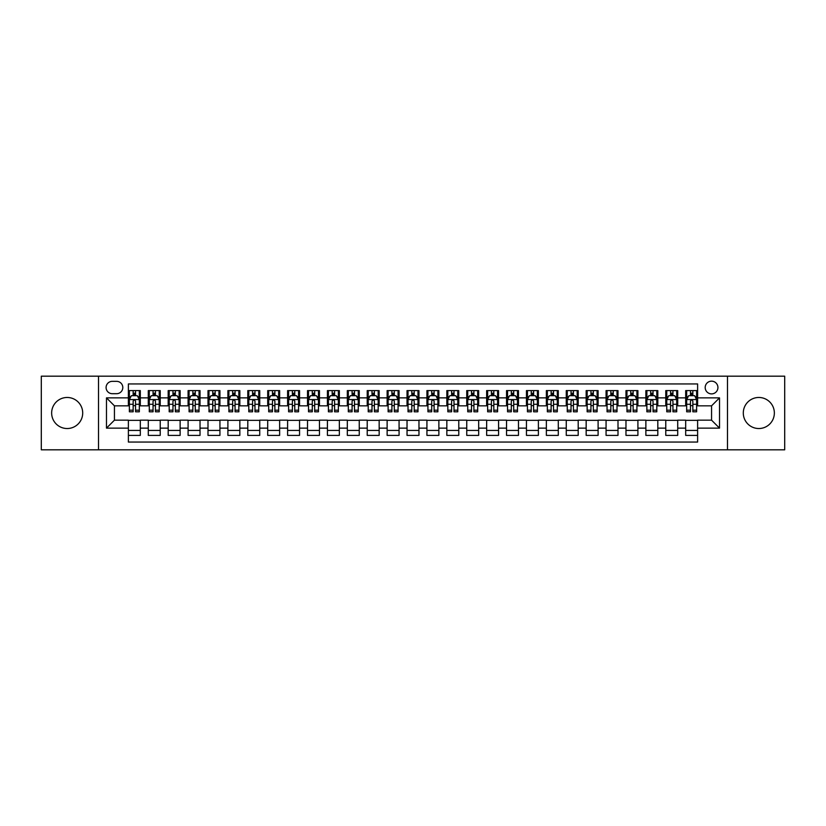 <?xml version="1.0" encoding="UTF-8"?>
<svg xmlns="http://www.w3.org/2000/svg" width="826" height="826" viewBox="0 0 826 826"><rect width="100%" height="100%" fill="white"/><g stroke="black" fill="none" stroke-linecap="round" stroke-linejoin="round"><path stroke-width="1.24" d="M758.826 397.471A15.529 15.529 0 0 0 743.297 413A15.529 15.529 0 0 0 758.826 428.529A15.529 15.529 0 0 0 774.354 413A15.529 15.529 0 0 0 758.826 397.471M67.174 397.471A15.529 15.529 0 0 0 51.646 413A15.529 15.529 0 0 0 67.174 428.529A15.529 15.529 0 0 0 82.703 413A15.529 15.529 0 0 0 67.174 397.471M711.558 381.158A6.371 6.371 0 0 0 705.187 387.528A6.371 6.371 0 0 0 711.558 393.888A6.371 6.371 0 0 0 717.928 387.528A6.371 6.371 0 0 0 711.558 381.158M727.479 449.819L784.7 449.819L784.7 376.181L727.479 376.181L727.479 449.819L98.521 449.819L98.521 376.181L41.3 376.181L41.3 449.819L98.521 449.819M697.619 390.605L685.683 390.605L685.683 397.874L677.723 397.874L677.723 405.834L685.683 405.834L685.683 397.874M677.723 397.874L677.723 390.605L665.777 390.605L665.777 397.874L657.816 397.874L657.816 405.834L665.777 405.834L665.777 397.874M657.816 397.874L657.816 390.605L645.87 390.605L645.87 397.874L637.909 397.874L637.909 405.834L645.87 405.834L645.87 397.874M637.909 397.874L637.909 390.605L625.974 390.605L625.974 397.874L618.003 397.874L618.003 405.834L625.974 405.834L625.974 397.874M618.003 397.874L618.003 390.605L606.067 390.605L606.067 397.874L598.107 397.874L598.107 405.834L606.067 405.834L606.067 397.874M598.107 397.874L598.107 390.605L586.161 390.605L586.161 397.874L578.2 397.874L578.2 405.834L586.161 405.834L586.161 397.874M578.2 397.874L578.2 390.605L566.254 390.605L566.254 397.874L558.293 397.874L558.293 405.834L566.254 405.834L566.254 397.874M558.293 397.874L558.293 390.605L546.358 390.605L546.358 397.874L538.397 397.874L538.397 405.834L546.358 405.834L546.358 397.874M538.397 397.874L538.397 390.605L526.451 390.605L526.451 397.874L518.491 397.874L518.491 405.834L526.451 405.834L526.451 397.874M518.491 397.874L518.491 390.605L506.545 390.605L506.545 397.874L498.584 397.874L498.584 405.834L506.545 405.834L506.545 397.874M498.584 397.874L498.584 390.605L486.648 390.605L486.648 397.874L478.677 397.874L478.677 405.834L486.648 405.834L486.648 397.874M478.677 397.874L478.677 390.605L466.742 390.605L466.742 397.874L458.781 397.874L458.781 405.834L466.742 405.834L466.742 397.874M458.781 397.874L458.781 390.605L446.835 390.605L446.835 397.874L438.874 397.874L438.874 405.834L446.835 405.834L446.835 397.874M438.874 397.874L438.874 390.605L426.928 390.605L426.928 397.874L418.968 397.874L418.968 405.834L426.928 405.834L426.928 397.874M418.968 397.874L418.968 390.605L407.032 390.605L407.032 397.874L399.072 397.874L399.072 405.834L407.032 405.834L407.032 397.874M399.072 397.874L399.072 390.605L387.126 390.605L387.126 397.874L379.165 397.874L379.165 405.834L387.126 405.834L387.126 397.874M379.165 397.874L379.165 390.605L367.219 390.605L367.219 397.874L359.258 397.874L359.258 405.834L367.219 405.834L367.219 397.874M359.258 397.874L359.258 390.605L347.323 390.605L347.323 397.874L339.352 397.874L339.352 405.834L347.323 405.834L347.323 397.874M339.352 397.874L339.352 390.605L327.416 390.605L327.416 397.874L319.455 397.874L319.455 405.834L327.416 405.834L327.416 397.874M319.455 397.874L319.455 390.605L307.509 390.605L307.509 397.874L299.549 397.874L299.549 405.834L307.509 405.834L307.509 397.874M299.549 397.874L299.549 390.605L287.603 390.605L287.603 397.874L279.642 397.874L279.642 405.834L287.603 405.834L287.603 397.874M279.642 397.874L279.642 390.605L267.707 390.605L267.707 397.874L259.746 397.874L259.746 405.834L267.707 405.834L267.707 397.874M259.746 397.874L259.746 390.605L247.8 390.605L247.8 397.874L239.839 397.874L239.839 405.834L247.8 405.834L247.8 397.874M239.839 397.874L239.839 390.605L227.893 390.605L227.893 397.874L219.933 397.874L219.933 405.834L227.893 405.834L227.893 397.874M219.933 397.874L219.933 390.605L207.997 390.605L207.997 397.874L200.026 397.874L200.026 405.834L207.997 405.834L207.997 397.874M200.026 397.874L200.026 390.605L188.091 390.605L188.091 397.874L180.13 397.874L180.13 405.834L188.091 405.834L188.091 397.874M180.13 397.874L180.13 390.605L168.184 390.605L168.184 397.874L160.223 397.874L160.223 405.834L168.184 405.834L168.184 397.874M160.223 397.874L160.223 390.605L148.277 390.605L148.277 405.834L140.317 405.834L140.317 390.605L128.381 390.605M128.381 435.395L140.317 435.395L140.317 420.166L148.277 420.166L148.277 435.395L160.223 435.395L160.223 420.166L168.184 420.166L168.184 428.126L160.223 428.126M168.184 428.126L168.184 435.395L180.13 435.395L180.13 420.166L188.091 420.166L188.091 428.126L180.13 428.126M188.091 428.126L188.091 435.395L200.026 435.395L200.026 420.166L207.997 420.166L207.997 428.126L200.026 428.126M207.997 428.126L207.997 435.395L219.933 435.395L219.933 420.166L227.893 420.166L227.893 428.126L219.933 428.126M227.893 428.126L227.893 435.395L239.839 435.395L239.839 420.166L247.8 420.166L247.8 428.126L239.839 428.126M247.8 428.126L247.8 435.395L259.746 435.395L259.746 420.166L267.707 420.166L267.707 428.126L259.746 428.126M267.707 428.126L267.707 435.395L279.642 435.395L279.642 420.166L287.603 420.166L287.603 428.126L279.642 428.126M287.603 428.126L287.603 435.395L299.549 435.395L299.549 420.166L307.509 420.166L307.509 428.126L299.549 428.126M307.509 428.126L307.509 435.395L319.455 435.395L319.455 420.166L327.416 420.166L327.416 428.126L319.455 428.126M327.416 428.126L327.416 435.395L339.352 435.395L339.352 420.166L347.323 420.166L347.323 428.126L339.352 428.126M347.323 428.126L347.323 435.395L359.258 435.395L359.258 420.166L367.219 420.166L367.219 428.126L359.258 428.126M367.219 428.126L367.219 435.395L379.165 435.395L379.165 420.166L387.126 420.166L387.126 428.126L379.165 428.126M387.126 428.126L387.126 435.395L399.072 435.395L399.072 420.166L407.032 420.166L407.032 428.126L399.072 428.126M407.032 428.126L407.032 435.395L418.968 435.395L418.968 420.166L426.928 420.166L426.928 428.126L418.968 428.126M426.928 428.126L426.928 435.395L438.874 435.395L438.874 420.166L446.835 420.166L446.835 428.126L438.874 428.126M446.835 428.126L446.835 435.395L458.781 435.395L458.781 420.166L466.742 420.166L466.742 428.126L458.781 428.126M466.742 428.126L466.742 435.395L478.677 435.395L478.677 420.166L486.648 420.166L486.648 428.126L478.677 428.126M486.648 428.126L486.648 435.395L498.584 435.395L498.584 420.166L506.545 420.166L506.545 428.126L498.584 428.126M506.545 428.126L506.545 435.395L518.491 435.395L518.491 420.166L526.451 420.166L526.451 428.126L518.491 428.126M526.451 428.126L526.451 435.395L538.397 435.395L538.397 420.166L546.358 420.166L546.358 428.126L538.397 428.126M546.358 428.126L546.358 435.395L558.293 435.395L558.293 420.166L566.254 420.166L566.254 428.126L558.293 428.126M566.254 428.126L566.254 435.395L578.2 435.395L578.2 420.166L586.161 420.166L586.161 428.126L578.2 428.126M586.161 428.126L586.161 435.395L598.107 435.395L598.107 420.166L606.067 420.166L606.067 428.126L598.107 428.126M606.067 428.126L606.067 435.395L618.003 435.395L618.003 420.166L625.974 420.166L625.974 428.126L618.003 428.126M625.974 428.126L625.974 435.395L637.909 435.395L637.909 420.166L645.87 420.166L645.87 428.126L637.909 428.126M645.87 428.126L645.87 435.395L657.816 435.395L657.816 420.166L665.777 420.166L665.777 428.126L657.816 428.126M665.777 428.126L665.777 435.395L677.723 435.395L677.723 420.166L685.683 420.166L685.683 428.126L677.723 428.126M112.253 393.692L116.631 393.692A6.174 6.174 0 0 0 122.806 387.528A6.174 6.174 0 0 0 116.631 381.354L112.253 381.354A6.174 6.174 0 0 0 106.089 387.528A6.174 6.174 0 0 0 112.253 393.692M727.479 376.181L98.521 376.181M697.619 397.874L697.619 383.945L128.381 383.945L128.381 405.834L114.442 405.834L114.442 420.166L128.381 420.166L128.381 442.055L697.619 442.055L697.619 420.166L711.558 420.166L711.558 405.834L697.619 405.834L697.619 397.874L719.518 397.874L719.518 428.126L697.619 428.126M128.381 428.126L106.482 428.126L106.482 397.874L128.381 397.874M685.683 428.126L685.683 435.395L697.619 435.395M128.381 395.582L129.372 395.582M133.151 395.582L135.547 395.582M139.326 395.582L140.317 395.582M128.381 405.638L129.372 405.638M133.151 405.638L135.547 405.638M139.326 405.638L140.317 405.638M128.381 420.362L140.317 420.362M128.381 430.418L140.317 430.418M148.277 405.638L149.279 405.638M153.058 405.638L155.443 405.638M159.232 405.638L160.223 405.638M148.277 395.582L149.279 395.582M153.058 395.582L155.443 395.582M159.232 395.582L160.223 395.582M148.277 420.362L160.223 420.362M148.277 430.418L160.223 430.418M168.184 420.362L180.13 420.362M168.184 430.418L180.13 430.418M168.184 395.582L169.185 395.582M172.964 395.582L175.349 395.582M179.128 395.582L180.13 395.582M168.184 405.638L169.185 405.638M172.964 405.638L175.349 405.638M179.128 405.638L180.13 405.638M188.091 420.362L200.026 420.362M188.091 430.418L200.026 430.418M188.091 395.582L189.082 395.582M192.871 395.582L195.256 395.582M199.035 395.582L200.026 395.582M188.091 405.638L189.082 405.638M192.871 405.638L195.256 405.638M199.035 405.638L200.026 405.638M207.997 420.362L219.933 420.362M207.997 430.418L219.933 430.418M207.997 395.582L208.988 395.582M212.767 395.582L215.163 395.582M218.942 395.582L219.933 395.582M207.997 405.638L208.988 405.638M212.767 405.638L215.163 405.638M218.942 405.638L219.933 405.638M227.893 420.362L239.839 420.362M227.893 430.418L239.839 430.418M227.893 395.582L228.895 395.582M232.674 395.582L235.059 395.582M238.848 395.582L239.839 395.582M227.893 405.638L228.895 405.638M232.674 405.638L235.059 405.638M238.848 405.638L239.839 405.638M247.8 420.362L259.746 420.362M247.8 430.418L259.746 430.418M247.8 395.582L248.791 395.582M252.58 395.582L254.966 395.582M258.744 395.582L259.746 395.582M247.8 405.638L248.791 405.638M252.58 405.638L254.966 405.638M258.744 405.638L259.746 405.638M267.707 420.362L279.642 420.362M267.707 430.418L279.642 430.418M267.707 395.582L268.698 395.582M272.477 395.582L274.872 395.582M278.651 395.582L279.642 395.582M267.707 405.638L268.698 405.638M272.477 405.638L274.872 405.638M278.651 405.638L279.642 405.638M287.603 420.362L299.549 420.362M287.603 430.418L299.549 430.418M287.603 395.582L288.604 395.582M292.383 395.582L294.768 395.582M298.558 395.582L299.549 395.582M287.603 405.638L288.604 405.638M292.383 405.638L294.768 405.638M298.558 405.638L299.549 405.638M307.509 420.362L319.455 420.362M307.509 430.418L319.455 430.418M307.509 395.582L308.511 395.582M312.29 395.582L314.675 395.582M318.454 395.582L319.455 395.582M307.509 405.638L308.511 405.638M312.29 405.638L314.675 405.638M318.454 405.638L319.455 405.638M327.416 420.362L339.352 420.362M327.416 430.418L339.352 430.418M327.416 395.582L328.407 395.582M332.186 395.582L334.582 395.582M338.361 395.582L339.352 395.582M327.416 405.638L328.407 405.638M332.186 405.638L334.582 405.638M338.361 405.638L339.352 405.638M347.323 420.362L359.258 420.362M347.323 430.418L359.258 430.418M347.323 395.582L348.314 395.582M352.093 395.582L354.488 395.582M358.267 395.582L359.258 395.582M347.323 405.638L348.314 405.638M352.093 405.638L354.488 405.638M358.267 405.638L359.258 405.638M367.219 420.362L379.165 420.362M367.219 430.418L379.165 430.418M367.219 395.582L368.22 395.582M371.999 395.582L374.385 395.582M378.174 395.582L379.165 395.582M367.219 405.638L368.22 405.638M371.999 405.638L374.385 405.638M378.174 405.638L379.165 405.638M387.126 420.362L399.072 420.362M387.126 430.418L399.072 430.418M387.126 395.582L388.117 395.582M391.906 395.582L394.291 395.582M398.07 395.582L399.072 395.582M387.126 405.638L388.117 405.638M391.906 405.638L394.291 405.638M398.07 405.638L399.072 405.638M407.032 420.362L418.968 420.362M407.032 430.418L418.968 430.418M407.032 395.582L408.023 395.582M411.802 395.582L414.198 395.582M417.977 395.582L418.968 395.582M407.032 405.638L408.023 405.638M411.802 405.638L414.198 405.638M417.977 405.638L418.968 405.638M426.928 420.362L438.874 420.362M426.928 430.418L438.874 430.418M426.928 395.582L427.93 395.582M431.709 395.582L434.094 395.582M437.883 395.582L438.874 395.582M426.928 405.638L427.93 405.638M431.709 405.638L434.094 405.638M437.883 405.638L438.874 405.638M446.835 420.362L458.781 420.362M446.835 430.418L458.781 430.418M446.835 395.582L447.826 395.582M451.615 395.582L454.001 395.582M457.78 395.582L458.781 395.582M446.835 405.638L447.826 405.638M451.615 405.638L454.001 405.638M457.78 405.638L458.781 405.638M466.742 420.362L478.677 420.362M466.742 430.418L478.677 430.418M466.742 395.582L467.733 395.582M471.512 395.582L473.907 395.582M477.686 395.582L478.677 395.582M466.742 405.638L467.733 405.638M471.512 405.638L473.907 405.638M477.686 405.638L478.677 405.638M486.648 420.362L498.584 420.362M486.648 430.418L498.584 430.418M486.648 395.582L487.639 395.582M491.418 395.582L493.814 395.582M497.593 395.582L498.584 395.582M486.648 405.638L487.639 405.638M491.418 405.638L493.814 405.638M497.593 405.638L498.584 405.638M506.545 420.362L518.491 420.362M506.545 430.418L518.491 430.418M506.545 395.582L507.546 395.582M511.325 395.582L513.71 395.582M517.489 395.582L518.491 395.582M506.545 405.638L507.546 405.638M511.325 405.638L513.71 405.638M517.489 405.638L518.491 405.638M526.451 420.362L538.397 420.362M526.451 430.418L538.397 430.418M526.451 395.582L527.442 395.582M531.232 395.582L533.617 395.582M537.396 395.582L538.397 395.582M526.451 405.638L527.442 405.638M531.232 405.638L533.617 405.638M537.396 405.638L538.397 405.638M546.358 420.362L558.293 420.362M546.358 430.418L558.293 430.418M546.358 395.582L547.349 395.582M551.128 395.582L553.523 395.582M557.302 395.582L558.293 395.582M546.358 405.638L547.349 405.638M551.128 405.638L553.523 405.638M557.302 405.638L558.293 405.638M566.254 420.362L578.2 420.362M566.254 430.418L578.2 430.418M566.254 395.582L567.255 395.582M571.034 395.582L573.42 395.582M577.209 395.582L578.2 395.582M566.254 405.638L567.255 405.638M571.034 405.638L573.42 405.638M577.209 405.638L578.2 405.638M586.161 420.362L598.107 420.362M586.161 430.418L598.107 430.418M586.161 395.582L587.152 395.582M590.941 395.582L593.326 395.582M597.105 395.582L598.107 395.582M586.161 405.638L587.152 405.638M590.941 405.638L593.326 405.638M597.105 405.638L598.107 405.638M606.067 420.362L618.003 420.362M606.067 430.418L618.003 430.418M606.067 395.582L607.058 395.582M610.837 395.582L613.233 395.582M617.012 395.582L618.003 395.582M606.067 405.638L607.058 405.638M610.837 405.638L613.233 405.638M617.012 405.638L618.003 405.638M625.974 420.362L637.909 420.362M625.974 430.418L637.909 430.418M625.974 395.582L626.965 395.582M630.744 395.582L633.129 395.582M636.918 395.582L637.909 395.582M625.974 405.638L626.965 405.638M630.744 405.638L633.129 405.638M636.918 405.638L637.909 405.638M645.87 420.362L657.816 420.362M645.87 430.418L657.816 430.418M645.87 395.582L646.872 395.582M650.651 395.582L653.036 395.582M656.815 395.582L657.816 395.582M645.87 405.638L646.872 405.638M650.651 405.638L653.036 405.638M656.815 405.638L657.816 405.638M665.777 420.362L677.723 420.362M665.777 430.418L677.723 430.418M665.777 395.582L666.768 395.582M670.557 395.582L672.942 395.582M676.721 395.582L677.723 395.582M665.777 405.638L666.768 405.638M670.557 405.638L672.942 405.638M676.721 405.638L677.723 405.638M685.683 420.362L697.619 420.362M685.683 430.418L697.619 430.418M685.683 395.582L686.674 395.582M690.453 395.582L692.849 395.582M696.628 395.582L697.619 395.582M685.683 405.638L686.674 405.638M690.453 405.638L692.849 405.638M696.628 405.638L697.619 405.638M114.442 405.834L106.482 397.874M114.442 420.166L106.482 428.126M719.518 397.874L711.558 405.834M719.518 428.126L711.558 420.166M135.547 393.197L133.151 393.197M139.326 410.181L135.547 410.181L135.547 411.802L139.326 411.802L139.326 399.66L137.333 395.685L131.365 395.685L129.372 399.66L129.372 411.802L133.151 411.802L133.151 410.181L129.372 410.181M129.372 399.66L129.372 390.605M139.326 399.66L139.326 390.605M133.151 395.685L133.151 390.605M135.547 390.605L135.547 395.685M135.547 410.181L135.547 401.157C134.752 399.619 133.957 399.619 133.151 401.157L133.151 410.181M155.443 393.197L153.058 393.197M159.232 410.181L155.443 410.181L155.443 411.802L159.232 411.802L159.232 399.66L157.239 395.685L151.272 395.685L149.279 399.66L149.279 411.802L153.058 411.802L153.058 410.181L149.279 410.181M149.279 399.66L149.279 390.605M159.232 399.66L159.232 390.605M153.058 395.685L153.058 390.605M155.443 390.605L155.443 395.685M155.443 410.181L155.443 401.157C154.648 399.619 153.853 399.619 153.058 401.157L153.058 410.181M175.349 393.197L172.964 393.197M179.128 410.181L175.349 410.181L175.349 411.802L179.128 411.802L179.128 399.66L177.146 395.685L171.168 395.685L169.185 399.66L169.185 411.802L172.964 411.802L172.964 410.181L169.185 410.181M169.185 399.66L169.185 390.605M179.128 399.66L179.128 390.605M172.964 395.685L172.964 390.605M175.349 390.605L175.349 395.685M175.349 410.181L175.349 401.157C174.554 399.619 173.759 399.619 172.964 401.157L172.964 410.181M195.256 393.197L192.871 393.197M199.035 410.181L195.256 410.181L195.256 411.802L199.035 411.802L199.035 399.66L197.042 395.685L191.074 395.685L189.082 399.66L189.082 411.802L192.871 411.802L192.871 410.181L189.082 410.181M189.082 399.66L189.082 390.605M199.035 399.66L199.035 390.605M192.871 395.685L192.871 390.605M195.256 390.605L195.256 395.685M195.256 410.181L195.256 401.157C194.461 399.619 193.666 399.619 192.871 401.157L192.871 410.181M215.163 393.197L212.767 393.197M218.942 410.181L215.163 410.181L215.163 411.802L218.942 411.802L218.942 399.66L216.949 395.685L210.981 395.685L208.988 399.66L208.988 411.802L212.767 411.802L212.767 410.181L208.988 410.181M208.988 399.66L208.988 390.605M218.942 399.66L218.942 390.605M212.767 395.685L212.767 390.605M215.163 390.605L215.163 395.685M215.163 410.181L215.163 401.157C214.368 399.619 213.562 399.619 212.767 401.157L212.767 410.181M235.059 393.197L232.674 393.197M238.848 410.181L235.059 410.181L235.059 411.802L238.848 411.802L238.848 399.66L236.856 395.685L230.877 395.685L228.895 399.66L228.895 411.802L232.674 411.802L232.674 410.181L228.895 410.181M228.895 399.66L228.895 390.605M238.848 399.66L238.848 390.605M232.674 395.685L232.674 390.605M235.059 390.605L235.059 395.685M235.059 410.181L235.059 401.157C234.264 399.619 233.469 399.619 232.674 401.157L232.674 410.181M254.966 393.197L252.58 393.197M258.744 410.181L254.966 410.181L254.966 411.802L258.744 411.802L258.744 399.66L256.752 395.685L250.784 395.685L248.791 399.66L248.791 411.802L252.58 411.802L252.58 410.181L248.791 410.181M248.791 399.66L248.791 390.605M258.744 399.66L258.744 390.605M252.58 395.685L252.58 390.605M254.966 390.605L254.966 395.685M254.966 410.181L254.966 401.157C254.171 399.619 253.375 399.619 252.58 401.157L252.58 410.181M274.872 393.197L272.477 393.197M278.651 410.181L274.872 410.181L274.872 411.802L278.651 411.802L278.651 399.66L276.658 395.685L270.691 395.685L268.698 399.66L268.698 411.802L272.477 411.802L272.477 410.181L268.698 410.181M268.698 399.66L268.698 390.605M278.651 399.66L278.651 390.605M272.477 395.685L272.477 390.605M274.872 390.605L274.872 395.685M274.872 410.181L274.872 401.157C274.077 399.619 273.282 399.619 272.477 401.157L272.477 410.181M294.768 393.197L292.383 393.197M298.558 410.181L294.768 410.181L294.768 411.802L298.558 411.802L298.558 399.66L296.565 395.685L290.597 395.685L288.604 399.66L288.604 411.802L292.383 411.802L292.383 410.181L288.604 410.181M288.604 399.66L288.604 390.605M298.558 399.66L298.558 390.605M292.383 395.685L292.383 390.605M294.768 390.605L294.768 395.685M294.768 410.181L294.768 401.157C293.973 399.619 293.178 399.619 292.383 401.157L292.383 410.181M314.675 393.197L312.29 393.197M318.454 410.181L314.675 410.181L314.675 411.802L318.454 411.802L318.454 399.66L316.472 395.685L310.493 395.685L308.511 399.66L308.511 411.802L312.29 411.802L312.29 410.181L308.511 410.181M308.511 399.66L308.511 390.605M318.454 399.66L318.454 390.605M312.29 395.685L312.29 390.605M314.675 390.605L314.675 395.685M314.675 410.181L314.675 401.157C313.88 399.619 313.085 399.619 312.29 401.157L312.29 410.181M334.582 393.197L332.186 393.197M338.361 410.181L334.582 410.181L334.582 411.802L338.361 411.802L338.361 399.66L336.368 395.685L330.4 395.685L328.407 399.66L328.407 411.802L332.186 411.802L332.186 410.181L328.407 410.181M328.407 399.66L328.407 390.605M338.361 399.66L338.361 390.605M332.186 395.685L332.186 390.605M334.582 390.605L334.582 395.685M334.582 410.181L334.582 401.157C333.787 399.619 332.992 399.619 332.186 401.157L332.186 410.181M354.488 393.197L352.093 393.197M358.267 410.181L354.488 410.181L354.488 411.802L358.267 411.802L358.267 399.66L356.274 395.685L350.307 395.685L348.314 399.66L348.314 411.802L352.093 411.802L352.093 410.181L348.314 410.181M348.314 399.66L348.314 390.605M358.267 399.66L358.267 390.605M352.093 395.685L352.093 390.605M354.488 390.605L354.488 395.685M354.488 410.181L354.488 401.157C353.693 399.619 352.888 399.619 352.093 401.157L352.093 410.181M374.385 393.197L371.999 393.197M378.174 410.181L374.385 410.181L374.385 411.802L378.174 411.802L378.174 399.66L376.181 395.685L370.203 395.685L368.22 399.66L368.22 411.802L371.999 411.802L371.999 410.181L368.22 410.181M368.22 399.66L368.22 390.605M378.174 399.66L378.174 390.605M371.999 395.685L371.999 390.605M374.385 390.605L374.385 395.685M374.385 410.181L374.385 401.157C373.589 399.619 372.794 399.619 371.999 401.157L371.999 410.181M394.291 393.197L391.906 393.197M398.07 410.181L394.291 410.181L394.291 411.802L398.07 411.802L398.07 399.66L396.077 395.685L390.109 395.685L388.117 399.66L388.117 411.802L391.906 411.802L391.906 410.181L388.117 410.181M388.117 399.66L388.117 390.605M398.07 399.66L398.07 390.605M391.906 395.685L391.906 390.605M394.291 390.605L394.291 395.685M394.291 410.181L394.291 401.157C393.496 399.619 392.701 399.619 391.906 401.157L391.906 410.181M414.198 393.197L411.802 393.197M417.977 410.181L414.198 410.181L414.198 411.802L417.977 411.802L417.977 399.66L415.984 395.685L410.016 395.685L408.023 399.66L408.023 411.802L411.802 411.802L411.802 410.181L408.023 410.181M408.023 399.66L408.023 390.605M417.977 399.66L417.977 390.605M411.802 395.685L411.802 390.605M414.198 390.605L414.198 395.685M414.198 410.181L414.198 401.157C413.403 399.619 412.608 399.619 411.802 401.157L411.802 410.181M434.094 393.197L431.709 393.197M437.883 410.181L434.094 410.181L434.094 411.802L437.883 411.802L437.883 399.66L435.891 395.685L429.923 395.685L427.93 399.66L427.93 411.802L431.709 411.802L431.709 410.181L427.93 410.181M427.93 399.66L427.93 390.605M437.883 399.66L437.883 390.605M431.709 395.685L431.709 390.605M434.094 390.605L434.094 395.685M434.094 410.181L434.094 401.157C433.299 399.619 432.504 399.619 431.709 401.157L431.709 410.181M454.001 393.197L451.615 393.197M457.78 410.181L454.001 410.181L454.001 411.802L457.78 411.802L457.78 399.66L455.797 395.685L449.819 395.685L447.826 399.66L447.826 411.802L451.615 411.802L451.615 410.181L447.826 410.181M447.826 399.66L447.826 390.605M457.78 399.66L457.78 390.605M451.615 395.685L451.615 390.605M454.001 390.605L454.001 395.685M454.001 410.181L454.001 401.157C453.206 399.619 452.411 399.619 451.615 401.157L451.615 410.181M473.907 393.197L471.512 393.197M477.686 410.181L473.907 410.181L473.907 411.802L477.686 411.802L477.686 399.66L475.693 395.685L469.726 395.685L467.733 399.66L467.733 411.802L471.512 411.802L471.512 410.181L467.733 410.181M467.733 399.66L467.733 390.605M477.686 399.66L477.686 390.605M471.512 395.685L471.512 390.605M473.907 390.605L473.907 395.685M473.907 410.181L473.907 401.157C473.112 399.619 472.317 399.619 471.512 401.157L471.512 410.181M493.814 393.197L491.418 393.197M497.593 410.181L493.814 410.181L493.814 411.802L497.593 411.802L497.593 399.66L495.6 395.685L489.632 395.685L487.639 399.66L487.639 411.802L491.418 411.802L491.418 410.181L487.639 410.181M487.639 399.66L487.639 390.605M497.593 399.66L497.593 390.605M491.418 395.685L491.418 390.605M493.814 390.605L493.814 395.685M493.814 410.181L493.814 401.157C493.019 399.619 492.213 399.619 491.418 401.157L491.418 410.181M513.71 393.197L511.325 393.197M517.489 410.181L513.71 410.181L513.71 411.802L517.489 411.802L517.489 399.66L515.507 395.685L509.528 395.685L507.546 399.66L507.546 411.802L511.325 411.802L511.325 410.181L507.546 410.181M507.546 399.66L507.546 390.605M517.489 399.66L517.489 390.605M511.325 395.685L511.325 390.605M513.71 390.605L513.71 395.685M513.71 410.181L513.71 401.157C512.915 399.619 512.12 399.619 511.325 401.157L511.325 410.181M533.617 393.197L531.232 393.197M537.396 410.181L533.617 410.181L533.617 411.802L537.396 411.802L537.396 399.66L535.403 395.685L529.435 395.685L527.442 399.66L527.442 411.802L531.232 411.802L531.232 410.181L527.442 410.181M527.442 399.66L527.442 390.605M537.396 399.66L537.396 390.605M531.232 395.685L531.232 390.605M533.617 390.605L533.617 395.685M533.617 410.181L533.617 401.157C532.822 399.619 532.027 399.619 531.232 401.157L531.232 410.181M553.523 393.197L551.128 393.197M557.302 410.181L553.523 410.181L553.523 411.802L557.302 411.802L557.302 399.66L555.309 395.685L549.342 395.685L547.349 399.66L547.349 411.802L551.128 411.802L551.128 410.181L547.349 410.181M547.349 399.66L547.349 390.605M557.302 399.66L557.302 390.605M551.128 395.685L551.128 390.605M553.523 390.605L553.523 395.685M553.523 410.181L553.523 401.157C552.728 399.619 551.933 399.619 551.128 401.157L551.128 410.181M573.42 393.197L571.034 393.197M577.209 410.181L573.42 410.181L573.42 411.802L577.209 411.802L577.209 399.66L575.216 395.685L569.248 395.685L567.255 399.66L567.255 411.802L571.034 411.802L571.034 410.181L567.255 410.181M567.255 399.66L567.255 390.605M577.209 399.66L577.209 390.605M571.034 395.685L571.034 390.605M573.42 390.605L573.42 395.685M573.42 410.181L573.42 401.157C572.625 399.619 571.829 399.619 571.034 401.157L571.034 410.181M593.326 393.197L590.941 393.197M597.105 410.181L593.326 410.181L593.326 411.802L597.105 411.802L597.105 399.66L595.123 395.685L589.144 395.685L587.152 399.66L587.152 411.802L590.941 411.802L590.941 410.181L587.152 410.181M587.152 399.66L587.152 390.605M597.105 399.66L597.105 390.605M590.941 395.685L590.941 390.605M593.326 390.605L593.326 395.685M593.326 410.181L593.326 401.157C592.531 399.619 591.736 399.619 590.941 401.157L590.941 410.181M613.233 393.197L610.837 393.197M617.012 410.181L613.233 410.181L613.233 411.802L617.012 411.802L617.012 399.66L615.019 395.685L609.051 395.685L607.058 399.66L607.058 411.802L610.837 411.802L610.837 410.181L607.058 410.181M607.058 399.66L607.058 390.605M617.012 399.66L617.012 390.605M610.837 395.685L610.837 390.605M613.233 390.605L613.233 395.685M613.233 410.181L613.233 401.157C612.438 399.619 611.643 399.619 610.837 401.157L610.837 410.181M633.129 393.197L630.744 393.197M636.918 410.181L633.129 410.181L633.129 411.802L636.918 411.802L636.918 399.66L634.926 395.685L628.958 395.685L626.965 399.66L626.965 411.802L630.744 411.802L630.744 410.181L626.965 410.181M626.965 399.66L626.965 390.605M636.918 399.66L636.918 390.605M630.744 395.685L630.744 390.605M633.129 390.605L633.129 395.685M633.129 410.181L633.129 401.157C632.334 399.619 631.539 399.619 630.744 401.157L630.744 410.181M653.036 393.197L650.651 393.197M656.815 410.181L653.036 410.181L653.036 411.802L656.815 411.802L656.815 399.66L654.832 395.685L648.854 395.685L646.872 399.66L646.872 411.802L650.651 411.802L650.651 410.181L646.872 410.181M646.872 399.66L646.872 390.605M656.815 399.66L656.815 390.605M650.651 395.685L650.651 390.605M653.036 390.605L653.036 395.685M653.036 410.181L653.036 401.157C652.241 399.619 651.446 399.619 650.651 401.157L650.651 410.181M672.942 393.197L670.557 393.197M676.721 410.181L672.942 410.181L672.942 411.802L676.721 411.802L676.721 399.66L674.728 395.685L668.761 395.685L666.768 399.66L666.768 411.802L670.557 411.802L670.557 410.181L666.768 410.181M666.768 399.66L666.768 390.605M676.721 399.66L676.721 390.605M670.557 395.685L670.557 390.605M672.942 390.605L672.942 395.685M672.942 410.181L672.942 401.157C672.147 399.619 671.352 399.619 670.557 401.157L670.557 410.181M692.849 393.197L690.453 393.197M696.628 410.181L692.849 410.181L692.849 411.802L696.628 411.802L696.628 399.66L694.635 395.685L688.667 395.685L686.674 399.66L686.674 411.802L690.453 411.802L690.453 410.181L686.674 410.181M686.674 399.66L686.674 390.605M696.628 399.66L696.628 390.605M690.453 395.685L690.453 390.605M692.849 390.605L692.849 395.685M692.849 410.181L692.849 401.157C692.054 399.619 691.259 399.619 690.453 401.157L690.453 410.181M148.277 428.126L140.317 428.126M148.277 397.874L140.317 397.874M139.274 399.567L129.424 399.567M129.372 396.779L130.818 396.779M137.88 396.779L139.326 396.779M133.151 404.275L129.372 404.275M139.326 404.275L135.547 404.275M135.547 394.467L133.151 394.467M159.181 399.567L149.33 399.567M149.279 396.779L150.724 396.779M157.787 396.779L159.232 396.779M153.058 404.275L149.279 404.275M159.232 404.275L155.443 404.275M155.443 394.467L153.058 394.467M179.087 399.567L169.227 399.567M169.185 396.779L170.621 396.779M177.693 396.779L179.128 396.779M172.964 404.275L169.185 404.275M179.128 404.275L175.349 404.275M175.349 394.467L172.964 394.467M198.983 399.567L189.133 399.567M189.082 396.779L190.527 396.779M197.59 396.779L199.035 396.779M192.871 404.275L189.082 404.275M199.035 404.275L195.256 404.275M195.256 394.467L192.871 394.467M218.89 399.567L209.04 399.567M208.988 396.779L210.434 396.779M217.496 396.779L218.942 396.779M212.767 404.275L208.988 404.275M218.942 404.275L215.163 404.275M215.163 394.467L212.767 394.467M238.797 399.567L228.936 399.567M228.895 396.779L230.33 396.779M237.403 396.779L238.848 396.779M232.674 404.275L228.895 404.275M238.848 404.275L235.059 404.275M235.059 394.467L232.674 394.467M258.693 399.567L248.843 399.567M248.791 396.779L250.237 396.779M257.309 396.779L258.744 396.779M252.58 404.275L248.791 404.275M258.744 404.275L254.966 404.275M254.966 394.467L252.58 394.467M278.599 399.567L268.749 399.567M268.698 396.779L270.143 396.779M277.206 396.779L278.651 396.779M272.477 404.275L268.698 404.275M278.651 404.275L274.872 404.275M274.872 394.467L272.477 394.467M298.506 399.567L288.656 399.567M288.604 396.779L290.05 396.779M297.112 396.779L298.558 396.779M292.383 404.275L288.604 404.275M298.558 404.275L294.768 404.275M294.768 394.467L292.383 394.467M318.413 399.567L308.552 399.567M308.511 396.779L309.946 396.779M317.019 396.779L318.454 396.779M312.29 404.275L308.511 404.275M318.454 404.275L314.675 404.275M314.675 394.467L312.29 394.467M338.309 399.567L328.459 399.567M328.407 396.779L329.853 396.779M336.915 396.779L338.361 396.779M332.186 404.275L328.407 404.275M338.361 404.275L334.582 404.275M334.582 394.467L332.186 394.467M358.216 399.567L348.365 399.567M348.314 396.779L349.759 396.779M356.822 396.779L358.267 396.779M352.093 404.275L348.314 404.275M358.267 404.275L354.488 404.275M354.488 394.467L352.093 394.467M378.122 399.567L368.262 399.567M368.22 396.779L369.656 396.779M376.728 396.779L378.174 396.779M371.999 404.275L368.22 404.275M378.174 404.275L374.385 404.275M374.385 394.467L371.999 394.467M398.018 399.567L388.168 399.567M388.117 396.779L389.562 396.779M396.625 396.779L398.07 396.779M391.906 404.275L388.117 404.275M398.07 404.275L394.291 404.275M394.291 394.467L391.906 394.467M417.925 399.567L408.075 399.567M408.023 396.779L409.469 396.779M416.531 396.779L417.977 396.779M411.802 404.275L408.023 404.275M417.977 404.275L414.198 404.275M414.198 394.467L411.802 394.467M437.832 399.567L427.982 399.567M427.93 396.779L429.375 396.779M436.438 396.779L437.883 396.779M431.709 404.275L427.93 404.275M437.883 404.275L434.094 404.275M434.094 394.467L431.709 394.467M457.738 399.567L447.878 399.567M447.826 396.779L449.272 396.779M456.344 396.779L457.78 396.779M451.615 404.275L447.826 404.275M457.78 404.275L454.001 404.275M454.001 394.467L451.615 394.467M477.635 399.567L467.784 399.567M467.733 396.779L469.178 396.779M476.241 396.779L477.686 396.779M471.512 404.275L467.733 404.275M477.686 404.275L473.907 404.275M473.907 394.467L471.512 394.467M497.541 399.567L487.691 399.567M487.639 396.779L489.085 396.779M496.147 396.779L497.593 396.779M491.418 404.275L487.639 404.275M497.593 404.275L493.814 404.275M493.814 394.467L491.418 394.467M517.448 399.567L507.587 399.567M507.546 396.779L508.981 396.779M516.054 396.779L517.489 396.779M511.325 404.275L507.546 404.275M517.489 404.275L513.71 404.275M513.71 394.467L511.325 394.467M537.344 399.567L527.494 399.567M527.442 396.779L528.888 396.779M535.95 396.779L537.396 396.779M531.232 404.275L527.442 404.275M537.396 404.275L533.617 404.275M533.617 394.467L531.232 394.467M557.251 399.567L547.401 399.567M547.349 396.779L548.794 396.779M555.857 396.779L557.302 396.779M551.128 404.275L547.349 404.275M557.302 404.275L553.523 404.275M553.523 394.467L551.128 394.467M577.157 399.567L567.307 399.567M567.255 396.779L568.691 396.779M575.763 396.779L577.209 396.779M571.034 404.275L567.255 404.275M577.209 404.275L573.42 404.275M573.42 394.467L571.034 394.467M597.064 399.567L587.203 399.567M587.152 396.779L588.597 396.779M595.67 396.779L597.105 396.779M590.941 404.275L587.152 404.275M597.105 404.275L593.326 404.275M593.326 394.467L590.941 394.467M616.96 399.567L607.11 399.567M607.058 396.779L608.504 396.779M615.566 396.779L617.012 396.779M610.837 404.275L607.058 404.275M617.012 404.275L613.233 404.275M613.233 394.467L610.837 394.467M636.867 399.567L627.017 399.567M626.965 396.779L628.41 396.779M635.473 396.779L636.918 396.779M630.744 404.275L626.965 404.275M636.918 404.275L633.129 404.275M633.129 394.467L630.744 394.467M656.773 399.567L646.913 399.567M646.872 396.779L648.307 396.779M655.379 396.779L656.815 396.779M650.651 404.275L646.872 404.275M656.815 404.275L653.036 404.275M653.036 394.467L650.651 394.467M676.67 399.567L666.819 399.567M666.768 396.779L668.213 396.779M675.276 396.779L676.721 396.779M670.557 404.275L666.768 404.275M676.721 404.275L672.942 404.275M672.942 394.467L670.557 394.467M696.576 399.567L686.726 399.567M686.674 396.779L688.12 396.779M695.182 396.779L696.628 396.779M690.453 404.275L686.674 404.275M696.628 404.275L692.849 404.275M692.849 394.467L690.453 394.467"/></g></svg>
